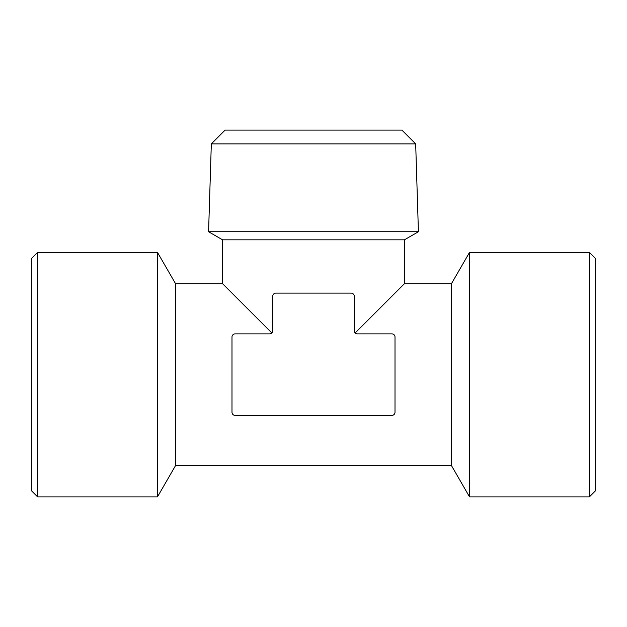 <?xml version="1.0" encoding="UTF-8"?>
<svg xmlns="http://www.w3.org/2000/svg" width="627" height="627" viewBox="0 0 627 627"><rect width="100%" height="100%" fill="white"/><g stroke="black" fill="none" stroke-linecap="round" stroke-linejoin="round"><path stroke-width="0.94" d="M589.38 252.367L595.65 258.637L595.65 490.627L589.38 496.897L469.537 496.897L469.537 252.367L589.38 252.367L589.38 496.897M469.537 252.367L451.44 283.717L451.44 465.547L469.537 496.897M451.44 465.547L175.56 465.547L175.56 283.717L157.463 252.367L157.463 496.897L37.62 496.897L37.62 252.367L157.463 252.367M451.44 283.717L404.415 283.717L355.172 332.961M270.621 333.713L269.61 333.877A3.135 3.135 0 0 0 272.745 330.742L272.745 296.257A3.135 3.135 0 0 1 275.88 293.123L351.12 293.123A3.135 3.135 0 0 1 354.255 296.257L354.255 330.742A3.135 3.135 0 0 0 357.39 333.877L391.875 333.877A3.135 3.135 0 0 1 395.01 337.012L395.01 412.252A3.135 3.135 0 0 1 391.875 415.387L235.125 415.387A3.135 3.135 0 0 1 231.99 412.252L231.99 337.012A3.135 3.135 0 0 1 235.125 333.877L269.61 333.877M271.828 332.961L222.585 283.717L175.56 283.717M37.62 496.897L31.35 490.627L31.35 258.637L37.62 252.367M415.677 143.896L401.883 130.102L225.117 130.102L211.323 143.896L415.677 143.896L418.421 231.739L208.579 231.739L211.323 143.896M418.421 231.739L404.415 239.827L222.585 239.827L208.579 231.739M175.56 465.547L157.463 496.897M222.585 239.827L222.585 283.717M404.415 239.827L404.415 283.717"/></g></svg>
